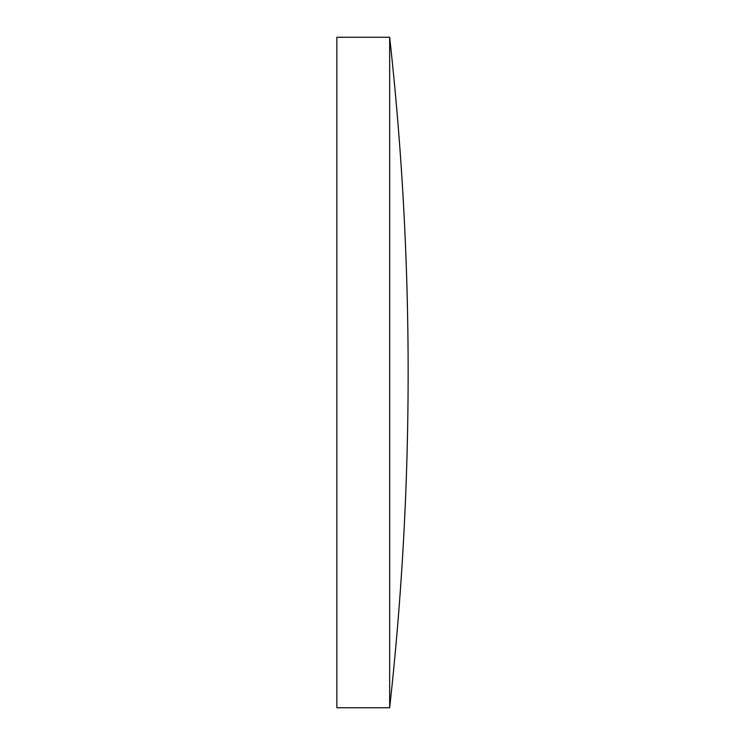 <?xml version="1.0" encoding="UTF-8"?>
<svg xmlns="http://www.w3.org/2000/svg" width="745" height="745" viewBox="0 0 745 745"><rect width="100%" height="100%" fill="white"/><g stroke="black" fill="none" stroke-linecap="round" stroke-linejoin="round"><path stroke-width="1.12" d="M336.861 372.5L336.861 37.25L389.663 37.25L389.663 707.75L336.861 707.75L336.861 372.5M389.663 707.75A3050.44 3050.44 0 0 0 389.663 37.25"/></g></svg>
